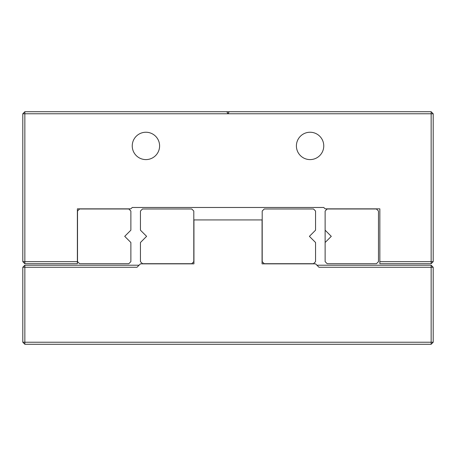 <?xml version="1.0" encoding="UTF-8"?>
<svg xmlns="http://www.w3.org/2000/svg" width="456" height="456" viewBox="0 0 456 456"><rect width="100%" height="100%" fill="white"/><g stroke="black" fill="none" stroke-linecap="round" stroke-linejoin="round"><path stroke-width="0.68" d="M316.92 265.21L315.552 263.842L262.063 263.842L262.063 219.929L193.937 219.929L193.937 263.842L140.448 263.842L137.028 267.262L24.852 267.262L24.852 265.21L22.8 267.262L24.852 267.262L24.852 342.228L431.148 342.228L431.148 267.262L433.2 267.262L431.148 265.21L316.92 265.21L318.972 267.262L431.148 267.262L431.148 265.21M139.08 265.21L24.852 265.21M22.8 342.228L24.852 344.28L24.852 342.228L22.8 342.228L22.8 267.262M24.852 344.28L431.148 344.28L433.2 342.228L433.2 267.262M433.2 342.228L431.148 342.228L431.148 344.28M315.552 211.037L315.552 230.189L309.396 236.345L315.552 242.501L315.552 261.653L313.5 263.705L264.252 263.705L262.2 261.653L262.2 211.037L264.252 208.985L313.5 208.985L315.552 211.037M140.448 211.037L140.448 230.189L146.604 236.345L140.448 242.501L140.448 261.653L142.5 263.705L191.748 263.705L193.8 261.653L193.8 211.037L191.748 208.985L142.5 208.985L140.448 211.037M22.8 113.772L24.852 113.772L24.852 111.72L22.8 113.772L22.8 261.653L77.383 261.653L77.383 208.848L130.872 208.848L132.24 207.48L323.76 207.48L325.128 208.848L379.848 208.848L379.848 263.705L431.148 263.705L431.148 261.653L379.848 261.653M24.852 111.72L229.186 111.72L228.393 113.088L227.607 113.088L226.814 111.72M228.393 113.088L227.607 113.088M229.186 111.72L431.148 111.72L431.148 113.772L24.852 113.772L24.852 263.705L77.383 263.705L77.383 261.653M431.148 111.72L433.2 113.772L433.2 261.653L431.148 263.705M24.852 263.705L22.8 261.653M433.2 113.772L431.148 113.772L431.148 261.653L433.2 261.653M159.6 145.92A13.68 13.68 0 0 0 139.08 134.075A13.68 13.68 0 0 0 139.08 157.765A13.68 13.68 0 0 0 159.6 145.92M323.76 145.92A13.68 13.68 0 0 0 303.24 134.075A13.68 13.68 0 0 0 303.24 157.765A13.68 13.68 0 0 0 323.76 145.92M130.872 211.037L130.872 230.189L124.716 236.345L130.872 242.501L130.872 261.653L128.82 263.705L79.572 263.705L77.52 261.653L77.52 211.037L79.572 208.985L128.82 208.985L130.872 211.037M325.128 211.037L325.128 242.501L325.128 230.189L331.284 236.345L325.128 242.501L325.128 261.653L327.18 263.705L376.428 263.705L378.48 261.653L378.48 211.037L376.428 208.985L327.18 208.985L325.128 211.037"/></g></svg>
